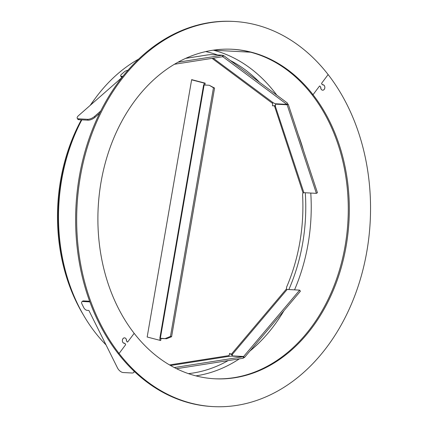 <?xml version="1.0" encoding="UTF-8"?>
<svg xmlns="http://www.w3.org/2000/svg" width="428" height="428" viewBox="0 0 428 428"><rect width="100%" height="100%" fill="white"/><g stroke="black" fill="none" stroke-linecap="round" stroke-linejoin="round"><path stroke-width="0.64" d="M214.241 378.753A164.994 125.581 93.1 0 0 336.895 278.072A164.994 125.581 93.1 0 0 311.991 94.663L313.034 94.716L319.432 86.178A0.535 0.407 -86.9 0 1 320.01 86.162L320.577 87.002A0.535 0.407 93.1 0 1 320.684 87.387A2.734 2.081 -86.9 0 0 321.284 89.431A2.734 2.081 -86.9 0 0 322.616 90.18A2.734 2.081 -86.9 0 0 324.654 88.521A2.734 2.081 -86.9 0 0 324.242 85.477A2.734 2.081 -86.9 0 0 322.91 84.723A2.734 2.081 -86.9 0 0 322.675 84.728A0.535 0.407 93.1 0 1 322.364 84.584L321.77 83.813A0.535 0.407 93.1 0 1 321.77 83.059L328.132 74.574A192.851 146.783 -86.9 0 1 357.113 289.317A192.851 146.783 -86.9 0 1 213.267 406.6L212.224 406.547A192.851 146.783 -86.9 0 1 118.042 353.426L119.08 353.485L125.441 345A0.535 0.407 93.1 0 0 125.441 344.24L124.848 343.475A0.535 0.407 93.1 0 0 124.537 343.326A2.734 2.081 -86.9 0 1 124.302 343.331A2.734 2.081 -86.9 0 1 122.97 342.577A2.734 2.081 -86.9 0 1 122.558 339.538A2.734 2.081 -86.9 0 1 124.596 337.874A2.734 2.081 -86.9 0 1 125.928 338.628A2.734 2.081 -86.9 0 1 126.528 340.672A0.535 0.407 93.1 0 0 126.645 341.073L127.244 341.844A0.535 0.407 93.1 0 0 127.822 341.822L134.178 333.337A164.994 125.581 93.1 0 0 214.76 378.785A164.994 125.581 93.1 0 0 337.826 278.446A164.994 125.581 93.1 0 0 313.034 94.716A164.994 125.581 93.1 0 0 232.452 49.273A164.994 125.581 93.1 0 0 109.386 149.613A164.994 125.581 93.1 0 0 134.178 333.337L127.779 341.876A0.535 0.407 -86.9 0 1 127.202 341.897L126.544 341.046A0.535 0.407 -86.9 0 1 126.426 340.64A2.68 2.038 93.1 0 0 125.843 338.591A2.68 2.038 93.1 0 0 124.537 337.853A2.68 2.038 93.1 0 0 122.536 339.484A2.68 2.038 93.1 0 0 122.943 342.464A2.68 2.038 93.1 0 0 124.248 343.203A2.68 2.038 93.1 0 0 124.511 343.197A0.535 0.407 -86.9 0 1 124.826 343.342L125.484 344.187A0.535 0.407 -86.9 0 1 125.479 344.947L119.08 353.485A192.851 146.783 -86.9 0 1 90.099 138.736A192.851 146.783 -86.9 0 1 233.945 21.454A192.851 146.783 -86.9 0 1 328.132 74.574L321.733 83.112A0.535 0.407 -86.9 0 0 321.728 83.867L322.386 84.712A0.535 0.407 -86.9 0 0 322.701 84.862L322.594 84.856M320.668 87.007A0.535 0.407 -86.9 0 1 320.786 87.419A2.68 2.038 93.1 0 0 321.369 89.463A2.68 2.038 93.1 0 0 322.675 90.201A2.68 2.038 93.1 0 0 324.675 88.575A2.68 2.038 93.1 0 0 324.269 85.589A2.68 2.038 93.1 0 0 322.963 84.851A2.68 2.038 93.1 0 0 322.701 84.862M213.267 406.6A192.851 146.783 -86.9 0 1 119.08 353.485L118.042 353.426A192.851 146.783 -86.9 0 1 89.061 138.683A192.851 146.783 -86.9 0 1 232.902 21.4L233.945 21.454M320.567 86.986L319.967 86.215A0.535 0.407 93.1 0 0 319.39 86.231L313.034 94.716L311.991 94.663A164.994 125.581 93.1 0 0 231.933 49.247A164.994 125.581 93.1 0 1 250.53 52.195L213.406 50.204A164.994 125.581 -86.9 0 0 213.267 50.167M250.53 52.195L213.486 50.22A164.994 125.581 -86.9 0 1 276.83 95.166M298.37 134.986A164.994 125.581 -86.9 0 1 303.543 150.656M310.776 193.049A164.994 125.581 -86.9 0 1 308.085 243.906A164.994 125.581 -86.9 0 1 294.539 289.858M106.026 344.893A166.599 126.806 -86.9 0 1 61.686 179.76A166.599 126.806 -86.9 0 1 81.828 119.861M90.624 105.004A166.599 126.806 -86.9 0 1 138.645 59.091M283.93 310.749A164.994 125.581 -86.9 0 1 249.856 351.11M239.38 358.841A164.994 125.581 -86.9 0 1 195.864 375.864M89.88 301.89L82.738 301.51A3.215 1.675 -131.3 0 0 81.941 301.745A3.215 1.675 -131.3 0 0 81.978 304.051L83.738 307.588A3.215 1.675 -131.3 0 0 87.141 310.354L88.88 310.444L117.486 367.92A5.355 2.787 -131.3 0 0 123.157 372.531L132.177 373.013A5.355 2.787 -131.3 0 0 133.515 372.617A5.355 2.787 -131.3 0 0 134.087 371.21M89.639 301.237L83.428 300.905L82.738 301.51M134.52 371.622A5.355 2.787 48.7 0 1 134.199 372.012L133.515 372.617M81.941 301.745L82.625 301.141A3.215 1.675 48.7 0 1 83.428 300.905M121.91 77.527L78.538 115.619A5.355 2.076 -26.5 0 0 77.211 118.192A5.355 2.076 -26.5 0 0 78.57 118.824L87.59 119.31A5.355 2.076 -26.5 0 0 94.497 116.475L100.73 111.002M94.497 116.475L94.936 117.358L99.612 113.254M127.945 70.251A3.215 1.247 -26.5 0 0 124.222 71.941L121.472 74.354A3.215 1.247 -26.5 0 0 120.675 75.9A3.215 1.247 -26.5 0 0 121.488 76.28L122.841 76.35M121.488 76.28L122.183 77.179M78.57 118.824L79.009 119.706L88.029 120.193L87.59 119.31M94.936 117.358A5.355 2.076 153.5 0 1 88.029 120.193M79.009 119.706A5.355 2.076 153.5 0 1 77.655 119.075L77.211 118.192M121.932 77.163A3.215 1.247 153.5 0 1 121.113 76.783L120.675 75.9M217.595 54.966A162.474 123.665 93.1 0 0 209.511 52.483A162.474 123.665 93.1 0 0 205.713 51.579M74.483 135.451A162.474 123.665 93.1 0 0 66.923 276.188M94.995 98.718A162.474 123.665 93.1 0 0 90.174 105.4M81.347 119.835A162.474 123.665 93.1 0 0 83.385 314.906M188.422 373.628A162.474 123.665 93.1 0 0 228.129 360.606M288.852 289.553A162.474 123.665 93.1 0 0 305.292 192.755M259.566 82.315A162.474 123.665 93.1 0 0 230.13 60.402M204.862 85.033L205.189 83.16L191.658 79.635L147.168 337.007L160.698 340.533L161.062 338.43L160.093 338.377L159.762 340.287M174.282 367.55L243.243 356.727L231.591 356.101L228.814 356.364L229.686 353.373L232.244 355.117M286.428 288.964L231.361 354.191L232.597 354.095L231.976 355.877L243.623 356.497L299.659 290.13L287.167 289.462A0.642 0.294 40.2 0 1 286.428 288.964L286.594 287.135A160.709 122.322 93.1 0 0 302.575 194.686L302.864 193.028L303.896 192.68L316.388 193.354L317.437 192.723L288.188 104.148L286.99 104.084M275.439 105.614L272.481 105.796L272.7 102.463L275.215 103.753L286.862 104.379L287.445 103.068L223.566 55.517L222.485 55.458M161.062 338.43L161.559 338.457M273.31 105.834L272.481 105.791M229.574 353.742L230.392 354.138M203.894 84.985L204.215 83.107L191.626 79.827M204.215 83.107L205.189 83.16M165.497 338.436L170.467 336.429L213.454 87.767L209.26 85.268L204.129 84.99L203.605 85.044L159.847 338.211L166.615 338.73L161.538 338.553M159.847 338.211L160.158 338.382M209.26 85.268L214.567 88.056L171.585 336.724L166.615 338.73M170.467 336.429L171.585 336.724M213.454 87.767L214.567 88.056M303.029 192.932L274.471 105.951L274 105.871L275.413 106.428L275.488 104.154L276.076 103.801M243.623 356.497L244.377 357.599L300.408 291.227L299.659 290.13M243.297 357.541L244.377 357.599M228.814 356.364L170.542 365.507M243.243 356.727L243.345 358.22L176.555 368.695M207.789 54.902L210.822 54.607L222.469 55.228L177.989 62.21M174.373 64.28L222.571 56.721L222.469 55.228M272.732 102.394L213.219 58.187M286.862 104.379L222.977 56.822L222.175 56.78M222.977 56.822L223.566 55.517M316.388 193.354L287.135 104.78L275.488 104.154M287.135 104.78L288.188 104.148M124.537 343.326L124.072 343.299M169.547 364.929L229.012 355.598M272.604 103.426L212.069 58.368M160.366 338.163L204.129 84.99M232.597 354.095L287.167 289.462M208.04 54.864L185.629 58.379M303.896 192.68L275.413 106.428M322.963 84.851L322.519 84.83M124.585 343.326L124.05 343.299M124.248 343.203L123.692 343.176M207.912 54.864L185.693 58.352"/></g></svg>
